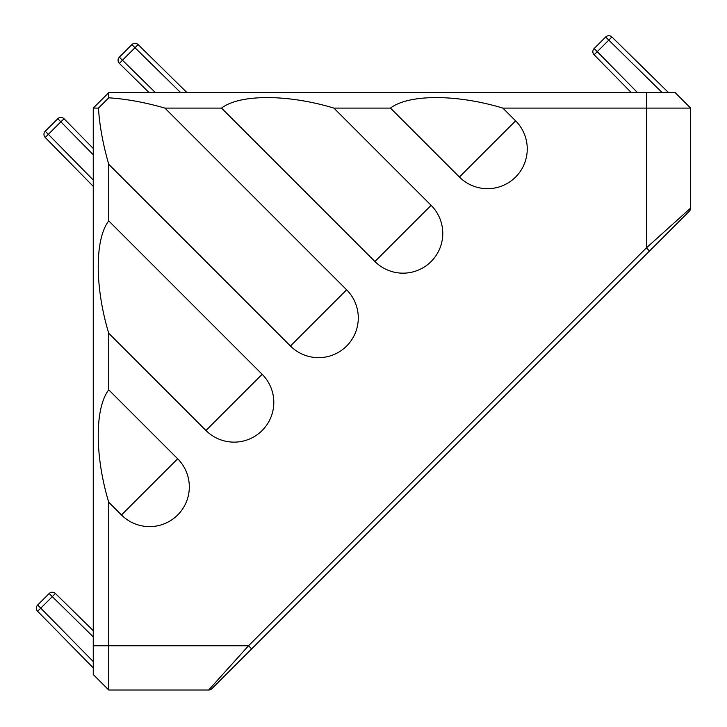 <?xml version="1.0" encoding="UTF-8"?>
<svg xmlns="http://www.w3.org/2000/svg" width="727" height="727" viewBox="0 0 727 727"><rect width="100%" height="100%" fill="white"/><g stroke="black" fill="none" stroke-linecap="round" stroke-linejoin="round"><path stroke-width="1.09" d="M93.256 667.886L37.622 611.271A4.426 4.426 0 0 1 37.65 605.037L49.182 593.505L52.308 596.64L55.406 593.477L93.256 630.673M662.206 92.62L608.799 40.139L597.267 51.672L594.141 48.545A4.426 4.426 0 0 0 594.113 54.779L631.309 92.62L594.113 54.779L597.267 51.672L637.506 92.62M36.35 608.172A4.426 4.426 0 0 0 37.622 611.271L40.776 608.172L37.65 605.037A4.426 4.426 0 0 0 36.35 608.172A4.426 4.426 0 0 1 37.65 605.037M119.364 57.133L131.878 44.611L134.986 47.718L122.436 60.259L119.364 57.133A4.426 4.426 0 0 0 119.392 63.413L149.108 92.62M93.256 186.357L45.219 137.476A4.426 4.426 0 0 1 45.247 131.242L57.769 118.728A4.426 4.426 0 0 1 64.049 118.755L93.256 148.472M45.219 137.476L48.355 134.35L45.247 131.242M390.481 108.105L459.419 177.043A39.74 39.74 0 0 0 515.616 177.043A39.74 39.74 0 0 0 515.616 120.846L502.875 108.105L690.65 108.105L690.65 208.058A4.426 4.426 0 0 1 689.35 211.184L211.821 688.723A4.426 4.426 0 0 1 208.685 690.014L108.741 690.014L93.256 674.529L93.256 108.105L98.454 108.105L108.741 97.818C126.189 98.917 144.918 102.343 164.938 108.105L221.517 108.105L374.932 261.529A39.74 39.74 0 0 0 431.129 261.529A39.74 39.74 0 0 0 431.129 205.332L333.911 108.105L390.481 108.105C408.701 94.092 456.62 94.092 502.875 108.105M93.256 645.767L108.741 645.767L108.741 502.248L121.482 514.98A39.74 39.74 0 0 0 177.679 514.98A39.74 39.74 0 0 0 177.679 458.782L108.741 389.845L108.741 333.275L205.959 430.493A39.74 39.74 0 0 0 262.165 430.493A39.74 39.74 0 0 0 262.165 374.296L108.741 220.881L108.741 164.302L290.446 346.016A39.74 39.74 0 0 0 346.643 346.016A39.74 39.74 0 0 0 346.643 289.809L164.938 108.105M108.741 97.818L108.741 92.62L675.165 92.62L690.65 108.105L675.165 92.62M221.517 108.105C239.728 94.092 287.656 94.092 333.911 108.105M108.741 502.248C94.728 455.993 94.728 408.065 108.741 389.845M108.741 333.275C94.728 287.02 94.728 239.101 108.741 220.881M108.741 164.302C102.98 144.282 99.544 125.553 98.454 108.105M108.741 92.62L93.256 108.105M594.141 48.545L605.673 37.013L608.799 40.139L611.907 36.986L668.522 92.62M138.112 44.583L186.993 92.62L138.112 44.583A4.426 4.426 0 0 0 131.878 44.611A4.426 4.426 0 0 1 138.112 44.583L134.986 47.718L180.678 92.62M93.256 674.529L108.741 690.014L108.741 645.767L248.516 645.767L251.642 648.893L224.716 675.819L251.642 648.893M656.545 243.99L676.455 224.08L656.545 243.99M208.685 690.014A4.426 4.426 0 0 0 211.821 688.723A4.426 4.426 0 0 1 208.685 690.014L248.516 645.767L646.403 247.88L690.65 208.058A4.426 4.426 0 0 1 689.35 211.184A4.426 4.426 0 0 0 690.65 208.058M64.049 118.755L60.868 121.827L57.769 118.728M155.424 92.62L122.463 60.232L119.392 63.413A4.426 4.426 0 0 1 118.065 60.259M646.403 92.62L646.403 247.88L649.529 251.006M611.907 36.986A4.426 4.426 0 0 0 605.673 37.013A4.426 4.426 0 0 1 611.907 36.986A4.426 4.426 0 0 0 605.673 37.013M592.841 51.672A4.426 4.426 0 0 0 594.113 54.779A4.426 4.426 0 0 1 592.841 51.672M49.182 593.505A4.426 4.426 0 0 1 55.406 593.477A4.426 4.426 0 0 0 49.182 593.505A4.426 4.426 0 0 1 55.406 593.477M290.446 346.016L346.643 289.809M205.959 430.493L262.165 374.296M121.482 514.98L177.679 458.782M374.932 261.529L431.129 205.332M459.419 177.043L515.616 120.846M93.256 636.87L52.308 596.64L40.776 608.172L93.256 661.57M93.256 154.787L60.868 121.827L48.355 134.35L93.256 180.042"/></g></svg>
